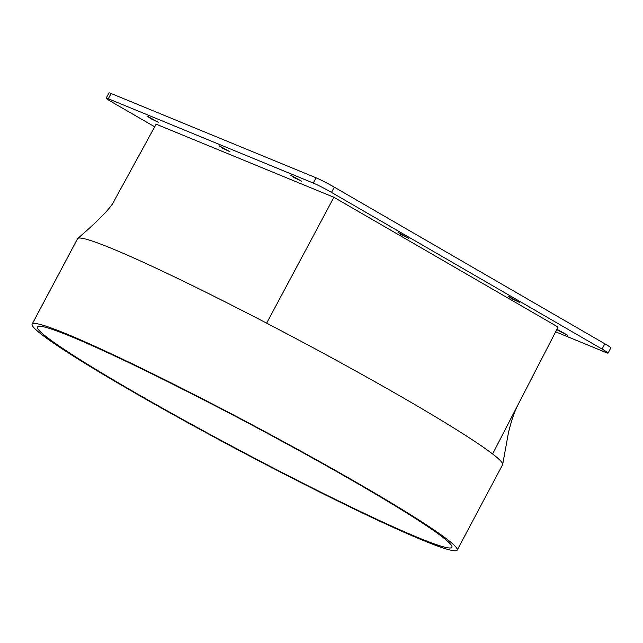 <?xml version="1.0" encoding="UTF-8"?>
<svg xmlns="http://www.w3.org/2000/svg" width="643" height="643" viewBox="0 0 643 643"><rect width="100%" height="100%" fill="white"/><g stroke="black" fill="none" stroke-linecap="round" stroke-linejoin="round"><path stroke-width="0.96" d="M508.42 296.286L511.619 298.657L519.319 302.306L508.42 296.286M397.985 232.348L401.184 234.719L408.876 238.368L397.985 232.348M147.4 116.222L150.599 118.593L158.291 122.242L147.4 116.222M219.07 145.704L222.269 148.075L229.961 151.724L219.07 145.704M290.732 175.177L293.931 177.548L301.631 181.205L290.732 175.177M556.942 329.296L567.793 335.3L556.75 329.674M70.722 336.402A234.735 14.017 -152 0 0 37.415 326.909A234.735 14.017 -152 0 0 182.66 419.437A234.735 14.017 -152 0 0 418.617 537.813A234.735 14.017 -152 0 0 451.925 547.314A234.735 14.017 -152 0 0 306.679 454.786A234.735 14.017 -152 0 0 70.722 336.402M423.038 540.369A240.691 14.379 -152 0 0 457.189 550.111A240.691 14.379 -152 0 0 308.254 455.236A240.691 14.379 -152 0 0 66.309 333.846A240.691 14.379 -152 0 0 32.15 324.112A240.691 14.379 -152 0 0 181.085 418.987A240.691 14.379 -152 0 0 423.038 540.369M457.189 550.111L502.593 464.728A240.691 14.379 -152 0 0 502.689 464.423A240.691 14.379 -152 0 0 492.61 453.974A240.691 14.379 -152 0 0 266.66 323.164A240.691 14.379 -152 0 0 111.705 248.463A240.691 14.379 -152 0 0 77.771 238.457A240.691 14.379 -152 0 0 77.546 238.73L32.15 324.112M555.648 331.812L605.939 352.501A14.902 0.892 -152 0 0 608.053 353.103A14.902 0.892 -152 0 0 602.065 349.053L331.483 192.402A14.902 0.892 -152 0 0 313.27 183.062L108.297 98.749A14.902 0.892 -152 0 0 106.183 98.146A14.902 0.892 -152 0 0 112.171 102.197L154.706 126.816M602.065 349.053L604.854 343.804L334.28 187.145L331.483 192.402M313.27 183.062L316.067 177.806L111.094 93.492L108.297 98.749M492.61 453.974L558.084 327.078L333.894 197.28L156.153 124.171L114.647 199.957C112.011 206.668 99.721 219.496 77.771 238.457M106.183 98.146L108.972 92.889A14.902 0.892 28 0 1 111.094 93.492M316.067 177.806A14.902 0.892 28 0 1 334.28 187.145M604.854 343.804A14.902 0.892 28 0 1 610.85 347.847L608.053 353.103M266.66 323.164L333.894 197.28M518.387 404.029C514.657 411.15 511.346 420.699 508.46 432.659L502.689 464.423"/></g></svg>
